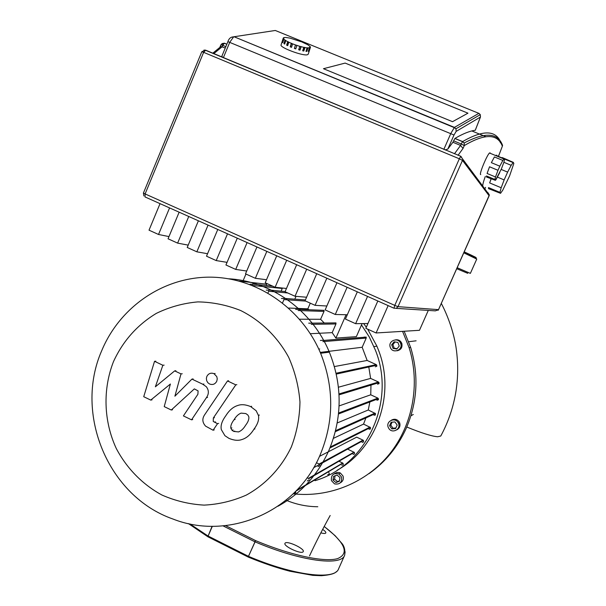 <?xml version="1.0" encoding="UTF-8"?>
<svg xmlns="http://www.w3.org/2000/svg" width="606" height="606" viewBox="0 0 606 606"><rect width="100%" height="100%" fill="white"/><g stroke="black" fill="none" stroke-linecap="round" stroke-linejoin="round"><path stroke-width="0.91" d="M245.862 413.572L247.899 415.057L248.824 416.814C249.157 419.238 248.089 422.056 245.604 425.26C243.551 428.7 241.196 430.911 238.522 431.919L233.704 431.411L232.007 430.26L230.825 428.207C230.507 425.776 231.583 422.943 234.067 419.723C236.098 416.314 238.438 414.11 241.097 413.118L245.862 413.572M225.803 415.761C229.197 410.3 233.174 406.884 237.749 405.497C241.294 404.164 245.589 404.513 250.642 406.565L256.141 410.732L258.406 415.352C259.33 419.367 257.838 424.003 253.922 429.253C250.46 434.775 246.445 438.206 241.877 439.547C238.302 440.85 233.999 440.456 228.962 438.373L224.909 435.676L221.341 429.639C220.417 425.67 221.91 421.041 225.803 415.761M259.398 415.057L258.406 415.352M204.828 414.512L227.523 380.939L235.787 384.855L213.35 417.981L213.236 421.443L217.524 423.7L213.092 430.23L205.601 426.139C202.23 422.427 201.98 418.549 204.828 414.512M228.606 380.757L227.523 380.939M236.848 384.659L235.787 384.855M218.63 423.382L217.524 423.7M214.213 429.896L213.092 430.23M216.781 381.204C215.145 384.212 212.751 385.143 209.593 384.007L207.888 382.75L206.691 380.735L206.366 378.386L206.82 376.477C208.449 373.47 210.843 372.538 214.001 373.667L216.796 376.629L217.251 378.886L216.781 381.204M170.384 384.022L150.735 400.089L143.728 396.703L154.545 361.305L162.855 365.266L155.363 386.81L174.672 370.887L181.012 373.902L174.899 396.195L191.935 379.106L202.768 384.234L206.282 386.689C208.987 390.241 209.032 393.9 206.419 397.657L191.541 419.837L183.406 415.905L197.904 394.264L198.086 390.893L194.337 388.885L171.286 410.02L164.226 406.611L170.384 384.022M152.03 399.846L150.735 400.089M155.833 361.184L154.545 361.305M164.12 365.13L162.855 365.266M175.899 370.736L174.672 370.887M182.224 373.743L181.012 373.902M193.117 378.924L191.935 379.106M192.723 419.534L191.541 419.837M172.528 409.754L171.286 410.02M499.935 192.39L500.541 193.322L488.572 188.648L488.481 187.587L499.935 192.39L501.177 187.754L489.648 182.929L491.186 178.565M497.488 177.141L504.147 179.914L507.623 172.104L501.185 169.43M503.866 162.294L511.169 165.317L513.32 162.347L502.359 157.613L502.442 158.196M482.876 186.262C482.444 185.345 483.247 182.095 485.292 176.498M496.041 155.234L496.64 155.25L496.738 155.84M494.86 179.459L495.405 180.33L486.504 177.005L486.466 175.952L494.86 179.459L495.496 176.975L487.08 173.468L489.534 166.779L497.988 170.294L499.821 166.18L491.36 162.673L494.405 156.946L502.844 160.439L504.003 158.886L496.125 155.318L496.193 155.78M480.747 174.604L480.543 174.52C479.232 173.649 486.951 155.083 489.497 153.007L490.14 152.848L490.216 153.31M495.405 180.33L501.351 169.029L503.836 162.416L504.495 159.893L504.003 158.886M487.08 173.468L489.534 166.779M497.988 170.294L495.496 176.975M491.36 162.673L494.405 156.946M502.844 160.439L499.821 166.18M487.065 176.854L486.466 175.952M495.882 179.838L499.753 172.642M511.169 165.317L507.623 172.104M489.648 182.929L491.254 178.596M504.147 179.914L501.177 187.754M501.806 157.59L502.018 158.022M500.541 193.322L502.715 190.246L509.578 175.96L513.827 163.506L513.32 162.347M489.171 188.557L488.481 187.587M323.452 68.705L345.147 63.085L467.961 113.178L452.523 121.685L323.452 68.705L345.147 63.085L467.961 113.178L452.523 121.685L323.452 68.705M160.037 203.646L149.023 230.174L158.522 234.477L169.574 207.911M168.976 236.59L158.522 234.477M179.149 212.191L168.051 238.787L177.619 243.12L188.754 216.486M188.193 245.135L177.619 243.12M198.397 220.796L187.216 247.46L196.852 251.823L208.07 225.114M207.555 253.717L196.852 251.823M217.781 229.454L206.51 256.194L216.213 260.588L227.523 233.81M227.061 262.353L216.213 260.588M237.294 238.181L225.94 264.989L235.711 269.412L247.104 242.567M246.71 271.026L235.711 269.412M256.952 246.96L245.506 273.851L255.346 278.298L266.829 251.376M266.511 279.73L255.346 278.298M276.737 255.808L265.216 282.767L275.116 287.252L286.691 260.254M286.464 288.471L275.116 287.252M296.675 264.716L285.055 291.751L295.031 296.266L306.689 269.2M306.575 297.228L295.031 296.266M316.749 273.692L305.038 300.796L315.082 305.341L326.839 278.199M326.854 306L315.082 305.341M336.959 282.729L325.157 309.901L335.277 314.484L347.124 287.267M347.314 314.764L335.277 314.484M357.32 291.827L345.428 319.082L355.616 323.687L367.554 296.402M367.948 323.506L355.616 323.687M377.826 300.993L365.842 328.316L376.099 332.967L419.466 330.308L428.29 310.416M388.135 305.598L376.099 332.967M458.053 155.303L463.037 148.432L460.568 145.432L454.447 153.803M220.902 44.791L219.993 46.98L220.963 46.488L225.258 48.025M445.168 149.947L447.834 149.053L452.902 142.258L454.947 138.418C462.969 133.714 469.733 131.002 475.248 130.275L475.271 130.214M222.273 57.267L222.008 55.866M452.902 142.258L460.568 145.432L461.204 143.986L464.294 145.576L464.151 143.008L462.613 141.584L461.204 143.986L453.53 140.812M309.371 47.935L308.749 47.685L309.84 47.844L308.719 51.275L308.249 51.381L309.371 47.935L307.939 47.965L306.818 51.412L305.969 51.351L307.09 47.897L304.939 47.571L303.818 51.033L302.674 50.798L303.795 47.344L301.121 46.692L300 50.162L298.682 49.79L299.796 46.321L296.872 45.412L295.758 48.889L294.387 48.419L295.501 44.942L292.615 43.867L291.509 47.344L290.229 46.813L291.334 43.344L288.789 42.208L287.683 45.677L286.623 45.147L287.721 41.678L285.767 40.594L284.668 44.064L283.934 43.587L285.025 40.125L283.85 39.201L282.76 42.662L282.419 42.284L283.51 38.829L283.229 38.163L282.207 41.382M283.313 37.92L283.888 38.39L283.229 38.163L283.934 37.564L285.903 37.474L290.054 38.125L300.985 41.67M309.31 50.851L308.219 54.207L307.386 54.767C302.917 56.184 279.661 47.518 281.063 44.965L281.086 44.889M287.721 41.678L288.789 42.208M287.736 45.526L286.623 45.147M288.145 41.716L287.047 45.185M285.025 40.125L285.767 40.594M284.737 43.859L283.934 43.587M285.593 40.238L284.494 43.7M282.843 42.397L282.419 42.284M309.34 50.745L310.408 47.465L309.802 46.988L310.461 47.215L310.12 46.533L307.795 44.761L301.023 41.549M308.719 51.275L308.333 51.116M307.09 47.897L307.939 47.965M307.416 47.707L306.038 51.139M306.818 51.412L306.303 51.154M303.795 47.344L304.939 47.571M304.568 47.336L303.447 50.79L302.727 50.646M299.796 46.321L301.121 46.692M300.947 46.503L299.826 49.972L298.72 49.662M295.501 44.942L296.872 45.412M296.902 45.291L295.789 48.76L294.425 48.298M310.408 47.465L309.84 47.844M291.334 43.344L292.615 43.867M291.547 47.215L290.229 46.813M291.577 43.299L290.471 46.768M277.957 506.237C300.735 493.685 317.68 475.157 328.793 450.667C342.375 418.148 342.564 385.31 329.353 352.162C312.143 310.393 271.367 281.139 228.826 278.798M101.725 350.669C73.864 413.822 108.186 496.465 172.952 519.024C227.917 540.749 295.872 512.585 320.036 455.159C334.065 421.526 334.254 387.567 320.612 353.26C301.417 307.575 255.747 276.98 209.252 277.154C162.703 277.328 119.7 307.378 101.725 350.669M113.489 361.608C122.973 340.981 137.259 324.907 156.34 313.37C169.46 307.015 183.307 303.182 197.874 301.894C212.547 302.136 226.818 305.023 240.688 310.537C260.8 320.589 277.54 336.853 288.653 357.275C294.963 371.493 298.735 386.378 299.97 401.945C299.675 417.526 296.804 432.51 291.357 446.91C281.495 467.643 265.769 484.406 246.309 495.087C232.81 501.041 218.751 504.381 204.131 505.116C189.519 504.306 175.475 500.95 161.991 495.049C142.554 484.527 126.669 468.286 116.223 448.372C103.649 421.102 102.641 389.302 113.489 361.608M320.241 352.397L362.176 347.268L367.16 360.464L334.406 366.562M368.675 366.259L370.614 378.402L338.436 387.211M370.993 384.295L370.743 394.801L339.087 405.922M370.031 401.104L368.274 409.989L337.231 422.965M366.236 417.019L363.547 424.094L333.436 438.343M362.085 323.596L356.373 336.633L335.891 338.11L332.186 332.633L335.966 323.968L335.959 322.9L308.712 323.172M310.348 333.709L332.186 332.633M319.703 348.965L318.764 349.071M316.4 462.726L319.142 464.044L363.002 440.138L356.676 437.153L319.498 456.363M363.002 440.138L363.411 440.456L313.643 467.726M335.891 338.11L346.087 314.734M242.779 281.479L245.945 274.048M266.595 285.396L266.504 284.191L264.595 283.972M281.131 291.168L282.396 288.032M294.804 299.167L296.023 296.349M309.143 309.757L307.833 308.84L310.287 303.174M324.278 323.028L320.604 319.286L324.021 311.416L324.005 310.333L321.771 310.242M299.546 319.203L320.604 319.286M282.532 302.886L283.949 299.591L305.704 301.099M288.63 308.037L307.833 308.84M267.958 292.978L268.708 291.221L287.789 292.986M252.467 285.456L282.29 288.471M328.793 472.566C329.679 473.945 329.331 474.634 327.732 474.627M338.542 461.037L342.92 463.158C343.67 464.537 343.284 465.203 341.746 465.15M347.609 449.122L354.305 452.379C354.919 453.742 354.495 454.386 353.025 454.288M363.411 440.456C363.911 441.804 363.456 442.418 362.047 442.289M369.031 429.268L370.417 428.965L370.463 427.518L363.547 424.094M374.016 415.277L375.379 414.996L375.5 413.595L368.274 409.989M376.932 400.286L378.492 399.68L377.886 398.119L370.743 394.801M377.53 384.196L379.083 383.613L378.485 382.03L370.614 378.402M375.296 366.804L376.834 366.236L376.25 364.63L367.16 360.464M364.07 337.103L366.221 337.118L366.213 338.08L362.176 347.268M353.972 452.144L308.416 478.392L307.106 477.763M337.125 470.279C377 448.084 395.87 393.892 378.379 349.851L376.909 346.185L367.668 329.141M314.984 480.694C366.229 465.84 396.4 402.051 375.447 350.276L369.259 336.906L361.494 324.945M400.619 343.435L400.68 343.594C403.217 350.101 392.726 354.063 390.362 347.511L390.317 347.389C387.529 340.807 398.324 336.648 400.619 343.435M395.483 339.845C398.407 339.443 400.498 340.595 401.77 343.291L401.823 343.45C402.589 347.511 400.967 349.957 396.953 350.783M341.526 476.99C342.155 482.391 339.83 484.694 334.55 483.891L331.459 480.649C330.899 475.021 333.353 472.778 338.807 473.93L341.526 476.99M334.421 473.695L336.792 472.491L339.034 472.506L340.322 472.975L343.026 476.021C343.875 479.088 342.951 481.369 340.254 482.861M398.513 423.518C401.005 429.298 392.332 433.888 388.923 428.609L388.226 427.313C385.651 421.299 394.938 416.83 398.074 422.602L398.513 423.518M391.4 420.193C394.468 418.534 397.082 419.117 399.233 421.958L399.672 422.867C400.543 425.995 399.574 428.321 396.771 429.843M369.031 473.657C385.34 462.098 397.718 447.031 406.164 428.465C417.481 402.157 418.981 375.144 410.656 347.42L404.172 331.247M402.566 331.346L409.103 347.662C420.458 383.848 412.845 424.95 389.643 453.909C366.319 482.793 329.073 497.874 293.206 493.799M389.575 425.745L391.128 422.261L394.923 421.927L397.165 425.079L395.612 428.571L391.809 428.904L389.575 425.745L390.787 425.086L393.014 428.222L395.877 427.972M392.082 422.177L390.787 425.086M393.014 428.222L391.809 428.904M333.58 476.346L337.072 475.081L339.974 477.558L339.39 481.3L335.906 482.565L333.005 480.088L333.58 476.346M335.065 475.808L334.55 479.096L337.436 481.558L339.466 480.823M337.436 481.558L335.906 482.565M334.55 479.096L333.005 480.088M399.24 346.034L396.832 349.026L393.059 348.405L391.688 344.799L394.097 341.807L397.869 342.42L399.24 346.034M395.051 341.966L392.893 344.64L394.248 348.223L397.097 348.692M394.248 348.223L393.059 348.405M392.893 344.64L391.688 344.799M366.327 327.21L363.615 323.574M285.206 543.021C287.645 540.65 304.909 548.816 303.273 551.581L303.038 551.884C300.803 554.376 283.252 546.112 284.941 543.362L285.206 543.021M322.634 529.402C324.975 530.954 326.043 532.136 325.831 532.939C325.392 533.681 323.733 533.644 320.847 532.841M406.793 427.025C421.253 432.942 431.525 436.191 437.6 436.767L440.774 436.017C448.478 421.738 453.583 406.558 456.098 390.476C457.901 378.364 458.159 366.213 456.871 354.025C455.076 334.504 447.402 314.862 441.304 303.424M286.009 500.2C296.319 504.495 306.909 506.669 317.802 506.737M398.581 423.48L399.983 424.102M464.226 251.861C474.407 256.543 478.104 258.421 475.316 257.497M463.795 252.831L476.748 259.088L470.37 273.382L457.174 267.723M456.735 268.708L467.741 273.329M239.052 431.745L238.522 431.919M234.772 431.078L233.704 431.411M231.893 427.881L230.825 428.207M235.128 419.42L234.067 419.723M251.657 406.3L250.642 406.565M254.929 428.919L253.922 429.253M214.471 417.685L213.35 417.981M215.478 421.867L214.365 422.177M215.122 373.501L214.001 373.667M203.919 384.037L202.768 384.234M207.563 397.422L206.419 397.657M478.99 113.383L480.278 114.64L480.475 116.928M498.587 156.053L502.45 145.985M487.913 192.617L489.345 194.973L489.125 195.814M438.524 309.628L489.345 194.973L460.681 156.401L459.333 158.787L462.484 160.378L462.749 159.34L460.916 156.318L205.229 50.177L201.806 51.73L203.631 52.336L205.699 50.2L460.848 156.287M205.495 50.131L203.904 50.116M438.062 310.333L438.539 309.643L435.366 310.87L396.097 308.356M393.961 308.204L145.031 196.942L145.107 193.935L143.417 193.064M394.006 308.227L396.324 308.28L398.013 306.659L394.771 305.386L394.006 308.227M459.333 158.787L394.771 305.386L145.107 193.935L203.631 52.336L459.333 158.787M398.013 306.659L462.484 160.378L489.14 195.783L438.517 309.651L398.013 306.659M226.818 44.276L224.288 43.238L220.91 44.768L222.75 45.352L224.44 43.193L221.864 43.617M213.721 53.707L222.167 46.745L222.75 45.352L225.841 46.624M226.856 44.185L224.44 43.193M471.839 130.949L485.648 136.623M500.276 142.63L501.117 142.978M500.594 141.925C495.488 130.04 482.83 129.934 462.613 141.584L454.947 138.418M463.037 148.432L464.294 145.576C484.921 133.365 497.609 133.57 502.374 146.19L498.564 156.045M484.845 188.943L485.535 187.375L484.83 188.928M227.909 41.632L454 135.017L456.136 131.411L455.97 128.783L454.432 127.381L450.856 133.388L443.834 149.394M447.834 149.053L454 135.017M478.861 113.36L454.432 127.381L234.045 36.746L275.291 30.474L478.861 113.36M456.136 131.411L480.414 117.064L475.248 130.275M231.333 37.269L234.045 36.746L454.174 127.578L455.97 128.783L480.278 114.64L480.475 117.003L475.286 130.26M223.356 57.714L229.803 42.193L233.643 36.868C230.833 36.898 228.924 38.481 227.924 41.609L221.925 56.055M298.175 310.53L324.021 311.416M295.645 309.378L298.213 309.477M281.426 298.447L284.017 298.637M266.208 290.085L268.791 290.327M250.036 284.191L252.611 284.472M293.395 493.617L295.751 492.208M311.257 324.331L335.966 323.968M320.347 340.458L322.793 340.269M322.9 341.632L366.213 338.08M330.331 447.008L369.986 427.116M335.58 430.699L374.97 413.118M338.602 413.034L377.886 398.119M338.996 393.953L378.485 382.03M336.103 373.243L376.25 364.63M293.887 493.898L295.826 492.739M296.576 490.413L342.693 463.014M307.287 480.952L309.234 479.816M318.014 466.62L319.96 465.544M223.076 525.887L254.838 541.756L255.55 540.59L225.621 525.644M345.125 551.846L344.647 555.255C341.314 566.436 300.629 561.27 255.073 541.862L248.475 556.331L255.55 540.59C290.751 555.414 324.293 562.466 337.504 558.649C349.7 553.551 345.261 542.824 324.187 526.462M248.308 557.103L248.475 556.331L208.123 536.045L208.04 536.825M248.339 557.119L248.702 556.437C294.205 575.798 335.057 580.457 338.618 568.784L344.587 555.399M212.077 526.303L208.123 536.045L212.335 526.303M189.875 523.895L207.919 535.931L207.941 536.818M464.196 251.937L475.278 257.474L476.748 259.08M233.075 429.927L232.007 430.26M496.185 155.613L513.062 162.582M489.497 153.007L503.919 158.969M201.806 51.73L143.41 193.079L143.88 195.958M502.571 145.432L502.571 145.425C497.943 132.661 485.133 131.858 464.151 143.008L462.522 141.66L454.856 138.494M220.963 46.488L212.698 53.283M281.063 44.965L282.146 41.526M324.005 310.333L298.16 309.333M305.401 299.947L283.919 298.372M268.663 289.963L285.138 291.554M252.452 284.032L272.973 286.282M239.287 281.086L266.504 284.191M366.221 337.118L322.9 340.481M342.92 463.158L295.819 491.201M354.305 452.379L308.802 478.664M295.789 492.345L292.948 494.049M335.345 431.661L375.5 413.595M339.042 394.847L379.076 382.613M338.504 413.966L378.455 398.657M336.292 374.084L376.849 365.236M329.937 447.97L370.463 427.518M320.612 353.26L329.353 352.162M401.823 343.45L400.68 343.594M409.103 347.662L410.656 347.42M413.284 414.481L410.929 415.784M399.233 421.958L398.074 422.602M340.322 472.975L338.807 473.93M416.11 340.814L408.694 341.723M373.955 346.556L376.909 346.185M248.255 557.081L208.002 536.833M248.362 557.126C262.89 563.103 276.722 567.799 289.865 571.223L312.772 575.359L321.43 575.7C329.762 575.026 334.739 573.677 336.345 571.655M207.828 536.734L188.36 523.569M344.647 555.255C345.382 549.953 344.261 545.779 341.284 542.718L335.118 535.689L324.195 526.44M309.522 555.891C315.582 542.855 322.468 529.394 330.172 515.486"/></g></svg>
